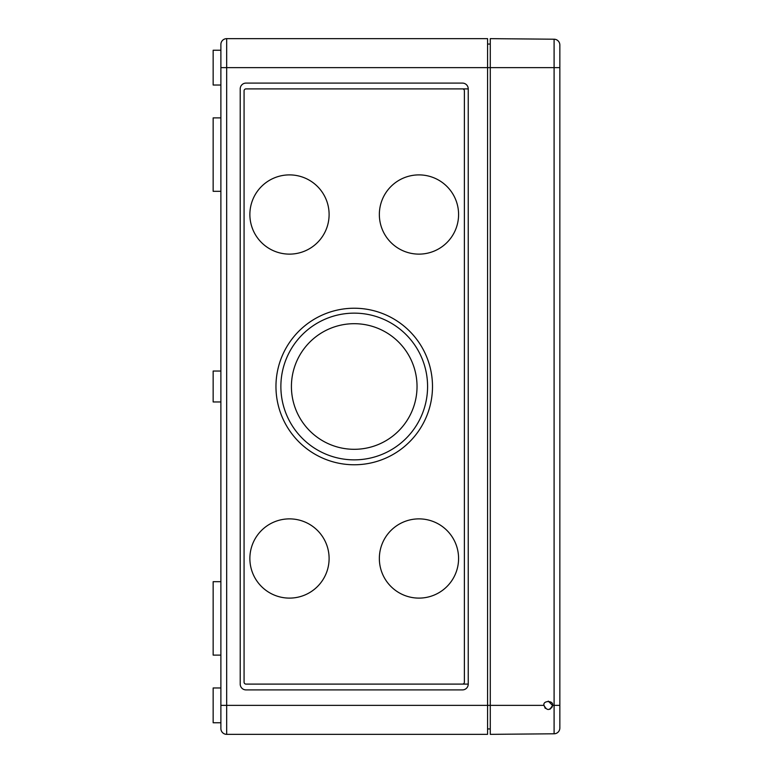 <?xml version="1.0" encoding="UTF-8"?>
<svg xmlns="http://www.w3.org/2000/svg" width="773" height="773" viewBox="0 0 773 773"><rect width="100%" height="100%" fill="white"/><g stroke="black" fill="none" stroke-linecap="round" stroke-linejoin="round"><path stroke-width="1.16" d="M417.034 386.5A62.806 62.806 0 0 0 354.227 323.694A62.806 62.806 0 0 0 291.421 386.5A62.806 62.806 0 0 0 354.227 449.306A62.806 62.806 0 0 0 417.034 386.5M280.87 386.5A73.358 73.358 0 0 0 354.227 459.858A73.358 73.358 0 0 0 427.585 386.5A73.358 73.358 0 0 0 354.227 313.142A73.358 73.358 0 0 0 280.87 386.5M432.494 386.5A78.266 78.266 0 0 0 354.227 308.234A78.266 78.266 0 0 0 275.961 386.5A78.266 78.266 0 0 0 354.227 464.766A78.266 78.266 0 0 0 432.494 386.5M458.582 558.493A39.616 39.616 0 0 0 418.966 518.876A39.616 39.616 0 0 0 379.35 558.493A39.616 39.616 0 0 0 418.966 598.109A39.616 39.616 0 0 0 458.582 558.493M329.105 558.493A39.616 39.616 0 0 0 289.489 518.876A39.616 39.616 0 0 0 249.872 558.493A39.616 39.616 0 0 0 289.489 598.109A39.616 39.616 0 0 0 329.105 558.493M329.105 214.508A39.616 39.616 0 0 0 289.489 174.891A39.616 39.616 0 0 0 249.872 214.508A39.616 39.616 0 0 0 289.489 254.124A39.616 39.616 0 0 0 329.105 214.508M458.582 214.508A39.616 39.616 0 0 0 418.966 174.891A39.616 39.616 0 0 0 379.35 214.508A39.616 39.616 0 0 0 418.966 254.124A39.616 39.616 0 0 0 458.582 214.508M220.885 371.04L213.155 371.04L213.155 401.96L220.885 401.96M220.885 117.883L213.155 117.883L213.155 191.318L220.885 191.318M220.885 581.683L213.155 581.683L213.155 655.118L220.885 655.118M559.845 727.992A5.798 5.798 0 0 1 554.096 733.79A5.798 5.798 0 0 0 559.845 727.992L559.845 705.363L554.096 705.363L554.096 733.79A5.798 5.798 0 0 0 559.845 727.992A5.798 5.798 0 0 1 554.096 733.79L490.275 734.35L490.275 705.363L487.57 705.363L487.57 734.35L226.682 734.35L226.682 67.638L220.885 67.638L220.885 44.448A5.798 5.798 0 0 1 226.682 38.65L487.57 38.65L487.57 705.363L220.885 705.363L220.885 728.553L220.885 50.245L213.155 50.245L213.155 85.03L220.885 85.03M220.885 687.97L213.155 687.97L213.155 722.755L220.885 722.755M220.885 50.245L220.885 44.448A5.798 5.798 0 0 1 226.682 38.65A5.798 5.798 0 0 0 220.885 44.448A5.798 5.798 0 0 1 226.682 38.65L226.682 67.638L490.275 67.638L490.275 705.363L543.999 705.363C546.83 710.851 549.661 710.851 552.502 705.363L548.26 701.111M468.245 684.105L462.447 684.105A1.933 1.933 0 0 0 464.38 682.173L464.38 90.828A1.933 1.933 0 0 0 462.447 88.895L468.245 88.895A5.798 5.798 0 0 0 462.447 83.098L246.007 83.098A5.798 5.798 0 0 0 240.21 88.895L240.21 684.105A5.798 5.798 0 0 0 246.007 689.903L462.447 689.903A5.798 5.798 0 0 0 468.245 684.105L468.245 88.895L246.007 88.895A1.933 1.933 0 0 0 244.075 90.828L244.075 682.173A1.933 1.933 0 0 0 246.007 684.105L468.245 684.105M487.57 728.939L490.275 728.939M487.57 44.061L490.275 44.061M246.007 684.105L462.447 684.105M462.447 88.895L246.007 88.895M226.682 734.35A5.798 5.798 0 0 1 220.885 728.553A5.798 5.798 0 0 0 226.682 734.35M552.183 706.976L552.502 705.363C554.009 700.319 542.491 700.319 543.999 705.363L545.245 708.368M549.893 709.285L552.173 706.995M559.845 705.363L559.845 45.008A5.798 5.798 0 0 0 554.096 39.21L490.275 38.65L490.275 67.638L554.096 67.638L554.096 705.363L552.502 705.363M559.845 45.008A5.798 5.798 0 0 0 554.096 39.21A5.798 5.798 0 0 1 559.845 45.008A5.798 5.798 0 0 0 554.096 39.21L554.096 67.638L559.845 67.638"/></g></svg>
